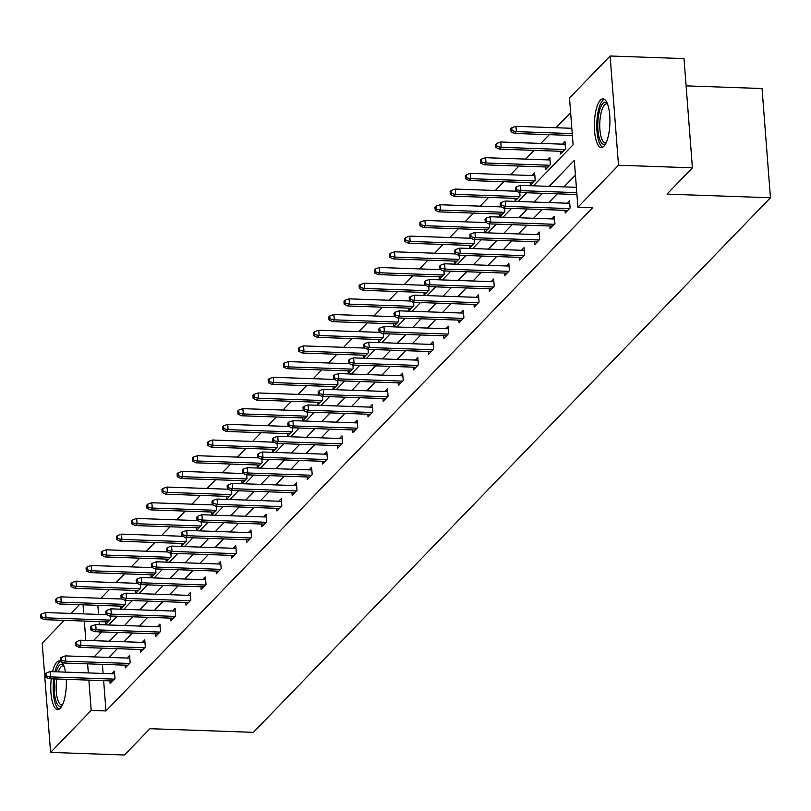 <?xml version="1.0" encoding="UTF-8"?>
<svg xmlns="http://www.w3.org/2000/svg" width="811" height="811" viewBox="0 0 811 811"><rect width="100%" height="100%" fill="white"/><g stroke="black" fill="none" stroke-linecap="round" stroke-linejoin="round"><path stroke-width="1.22" d="M603.921 146.213A24.34 7.745 92 0 1 601.296 147.511A24.34 7.745 92 0 1 594.372 127.023A24.34 7.745 92 0 1 600.373 100.158A24.34 7.745 92 0 1 603.009 98.861A24.34 7.745 92 0 1 609.923 119.349A24.34 7.745 92 0 1 603.921 146.213M66.259 679.324A24.34 7.745 92 0 1 60.328 708.246A24.34 7.745 92 0 1 57.703 709.544A24.34 7.745 92 0 1 51.275 678.797M52.543 671.67A24.34 7.745 92 0 1 56.78 662.192A24.34 7.745 92 0 1 59.406 660.894A24.34 7.745 92 0 1 60.48 661.168M61.241 661.675A24.34 7.745 92 0 1 65.498 672.126M686.106 85.865L762.046 88.531L770.45 197.752L253.397 732.343L149.934 728.704L124.509 755L50.596 752.395L42.192 643.174L64.251 620.364M70.952 613.43L79.417 604.682M570.63 112.617L556.011 127.732M549.3 134.667L540.846 143.415M534.135 150.349L525.67 159.098M518.969 166.032L510.504 174.781M503.793 181.715L495.328 190.473M488.627 197.408L480.163 206.156M473.452 213.09L464.987 221.839M458.286 228.773L449.821 237.522M443.11 244.456L434.655 253.204M427.944 260.138L419.48 268.887M412.779 275.831L404.314 284.58M397.603 291.514L389.138 300.263M382.437 307.197L373.972 315.945M367.261 322.879L358.797 331.628M352.096 338.562L343.631 347.311M336.92 354.255L328.465 363.004M321.754 369.938L313.289 378.686M306.578 385.62L298.124 394.369M291.413 401.303L282.948 410.052M276.247 416.986L267.782 425.734M261.071 432.668L252.606 441.427M245.905 448.361L237.441 457.11M230.729 464.044L222.265 472.793M215.564 479.727L207.099 488.475M200.388 495.409L191.933 504.158M185.222 511.092L176.757 519.841M170.057 526.785L161.592 535.534M154.881 542.468L146.416 551.216M139.715 558.15L131.25 566.899M124.539 573.833L116.074 582.582M109.373 589.516L100.909 598.265M533.405 185.82L573.103 144.774L569.504 97.979L610.105 56L618.509 165.231L577.908 207.21L574.31 160.416L549.199 186.378M618.509 165.231L692.412 167.826L684.008 58.605L610.105 56M565.014 210.313L565.226 213.019L570.082 207.991L569.515 200.611L567.001 203.216M534.672 241.688L534.885 244.385L539.741 239.357L539.173 231.976L536.659 234.582M504.33 273.054L504.543 275.76L509.409 270.732L508.842 263.352L506.317 265.957M473.999 304.429L474.202 307.126L479.068 302.097L478.5 294.717L475.976 297.323M443.658 335.795L443.86 338.491L448.726 333.463L448.159 326.083L445.634 328.688M413.316 367.16L413.519 369.867L418.385 364.838L417.817 357.458L415.293 360.064M382.974 398.536L383.177 401.232L388.043 396.204L387.476 388.824L384.961 391.429M352.633 429.901L352.846 432.608L357.702 427.579L357.134 420.199L354.62 422.805M322.291 461.266L322.504 463.973L327.36 458.945L326.792 451.565L324.278 454.17M291.95 492.642L292.163 495.339L297.019 490.31L296.451 482.93L293.937 485.536M261.608 524.007L261.821 526.714L266.687 521.686L266.12 514.306L263.595 516.911M231.277 555.383L231.48 558.08L236.346 553.051L235.778 545.671L233.254 548.277M200.935 586.748L201.138 589.445L206.004 584.417L205.436 577.037L202.912 579.642M170.594 618.114L170.797 620.82L175.663 615.792L175.095 608.412L172.571 611.018M140.252 649.489L140.455 652.186L145.321 647.158L144.753 639.778L142.229 642.383M109.911 680.855L110.124 683.561L114.98 678.533L114.412 671.153L111.898 673.759M575.435 175.054L563.98 186.895M557.279 193.829L548.814 202.578M542.103 209.512L533.648 218.26M526.937 225.194L518.472 233.943M511.761 240.877L503.307 249.626M496.596 256.57L488.131 265.319M481.43 272.253L472.965 281.001M466.254 287.935L457.789 296.684M451.088 303.618L442.624 312.367M435.912 319.301L427.448 328.05M420.747 334.994L412.282 343.742M405.571 350.676L397.116 359.425M390.405 366.359L381.94 375.108M375.24 382.042L366.775 390.79M360.064 397.725L351.599 406.473M344.898 413.407L336.433 422.166M329.722 429.1L321.257 437.849M314.556 444.783L306.092 453.531M299.381 460.466L290.926 469.214M284.215 476.148L275.75 484.897M269.039 491.831L260.584 500.58M253.873 507.524L245.409 516.272M238.708 523.207L230.243 531.955M223.532 538.889L215.067 547.638M208.366 554.572L199.901 563.321M193.19 570.255L184.726 579.003M178.025 585.947L169.56 594.696M162.849 601.63L154.394 610.379M147.683 617.313L139.218 626.062M132.517 632.996L124.053 641.744M117.342 648.678L108.877 657.427M102.399 664.371L103.098 673.444M103.646 680.632L105.977 710.943L592.689 207.728L577.908 207.21M125.076 665.172L125.289 667.869L130.155 662.84L129.588 655.46L127.063 658.066M155.418 633.797L155.631 636.503L160.497 631.475L159.919 624.095L157.405 626.7M185.76 602.431L185.972 605.138L190.828 600.11L190.261 592.729L187.746 595.335M216.101 571.066L216.314 573.762L221.17 568.734L220.602 561.354L218.088 563.959M246.443 539.69L246.656 542.397L251.511 537.369L250.944 529.988L248.43 532.594M276.784 508.325L276.987 511.021L281.853 506.003L281.285 498.623L278.761 501.228M307.126 476.959L307.328 479.656L312.194 474.628L311.627 467.248L309.103 469.853M337.467 445.584L337.67 448.29L342.536 443.262L341.968 435.882L339.444 438.487M367.809 414.218L368.012 416.915L372.878 411.887L372.31 404.507L369.786 407.112M398.14 382.853L398.353 385.549L403.219 380.521L402.651 373.141L400.127 375.746M428.482 351.477L428.695 354.184L433.55 349.156L432.983 341.776L430.469 344.381M458.823 320.112L459.036 322.808L463.892 317.78L463.324 310.4L460.81 313.005M489.165 288.736L489.378 291.443L494.234 286.415L493.666 279.035L491.152 281.64M519.506 257.371L519.709 260.067L524.575 255.049L524.007 247.669L521.483 250.275M549.848 226.005L550.051 228.702L554.917 223.674L554.349 216.294L551.825 218.899M692.412 167.826L666.987 194.123L770.45 197.752M105.977 710.943L91.197 710.426L50.596 752.395M93.468 640.67L101.933 631.921M108.644 624.987L117.098 616.238M123.809 609.304L132.274 600.556M138.975 593.622L147.44 584.863M154.151 577.929L162.616 569.18M169.317 562.246L177.781 553.497M184.492 546.563L192.957 537.815M199.658 530.881L208.123 522.132M214.834 515.198L223.289 506.449M230 499.505L238.464 490.756M245.175 483.822L253.63 475.074M260.341 468.14L268.806 459.391M275.507 452.457L283.972 443.708M290.683 436.774L299.147 428.026M305.848 421.091L314.313 412.333M321.024 405.399L329.489 396.65M336.19 389.716L344.655 380.967M351.366 374.033L359.82 365.285M366.531 358.35L374.996 349.602M381.697 342.668L390.162 333.909M396.873 326.975L405.338 318.226M412.039 311.292L420.503 302.544M427.215 295.61L435.679 286.861M442.38 279.927L450.845 271.178M457.556 264.244L466.011 255.495M472.722 248.551L481.187 239.803M487.898 232.869L496.352 224.12M503.063 217.186L511.528 208.437M518.229 201.503L526.694 192.754M83.077 604.813L83.766 613.886M84.324 621.074L85.814 640.406M87.618 663.854L88.318 672.927M88.865 680.115L91.197 710.426M542.498 193.312L534.033 202.061M527.322 208.995L518.868 217.743M512.157 224.677L503.692 233.426M496.981 240.36L488.526 249.109M481.815 256.043L473.35 264.791M466.649 271.736L458.185 280.484M451.474 287.418L443.009 296.167M436.308 303.101L427.843 311.85M421.132 318.784L412.667 327.532M405.966 334.467L397.502 343.215M390.79 350.149L382.336 358.908M375.625 365.842L367.16 374.591M360.449 381.525L351.994 390.273M345.283 397.208L336.818 405.956M330.118 412.89L321.653 421.639M314.942 428.573L306.477 437.322M299.776 444.266L291.311 453.014M284.6 459.949L276.135 468.697M269.434 475.631L260.97 484.38M254.259 491.314L245.804 500.063M239.093 506.997L230.628 515.745M223.927 522.689L215.462 531.438M208.751 538.372L200.287 547.121M193.586 554.055L185.121 562.804M178.41 569.738L169.945 578.486M163.244 585.42L154.779 594.169M148.068 601.103L139.614 609.862M132.903 616.796L124.438 625.545M117.727 632.479L109.272 641.227M102.561 648.161L94.096 656.91M97.857 605.33L98.557 614.403M99.104 621.591L99.337 624.663M99.895 631.85L100.047 633.867M562.459 144.176L564.973 141.57L565.541 148.95L560.685 153.978L560.472 151.272M547.283 159.858L549.807 157.253L550.375 164.633L545.509 169.661L545.306 166.965M532.117 175.541L534.631 172.936L535.199 180.316L530.343 185.344L530.13 182.647M519.76 192.511L520.033 196.009L515.167 201.027L514.965 198.33M504.594 208.194L504.858 211.691L500.002 216.719L499.789 214.013M489.418 223.877L489.692 227.374L484.826 232.402L484.623 229.695M474.253 239.559L474.526 243.057L469.66 248.085L469.447 245.388M459.087 255.252L459.35 258.739L454.495 263.768L454.282 261.071M443.911 270.935L444.185 274.422L439.319 279.45L439.116 276.754M428.745 286.618L429.009 290.115L424.153 295.143L423.94 292.436M413.569 302.3L413.843 305.798L408.977 310.826L408.774 308.119M398.404 317.983L398.667 321.48L393.811 326.509L393.599 323.802M383.228 333.666L383.502 337.163L378.636 342.191L378.433 339.495M368.062 349.359L368.336 352.846L363.47 357.874L363.257 355.177M352.897 365.041L353.16 368.539L348.294 373.557L348.091 370.86M337.721 380.724L337.994 384.221L333.128 389.25L332.926 386.543M322.555 396.407L322.819 399.904L317.963 404.932L317.75 402.226M307.379 412.089L307.653 415.587L302.787 420.615L302.584 417.918M292.213 427.782L292.477 431.27L287.621 436.298L287.408 433.601M277.038 443.465L277.311 446.962L272.445 451.98L272.243 449.284M261.872 459.148L262.135 462.645L257.28 467.673L257.067 464.967M246.696 474.83L246.97 478.328L242.104 483.356L241.901 480.649M231.53 490.513L231.804 494.011L226.938 499.039L226.725 496.342M216.365 506.206L216.628 509.693L211.762 514.721L211.559 512.025M201.189 521.889L201.463 525.376L196.597 530.404L196.394 527.708M186.023 537.571L186.287 541.069L181.431 546.097L181.218 543.39M170.847 553.254L171.121 556.751L166.255 561.78L166.052 559.073M155.682 568.937L155.945 572.434L151.089 577.462L150.876 574.756M140.506 584.619L140.779 588.117L135.913 593.145L135.711 590.449M125.34 600.312L125.604 603.8L120.748 608.828L120.535 606.131M110.174 615.995L110.438 619.492L105.572 624.511L105.369 621.814M114.625 673.85L50.211 671.589L50.617 676.901L114.392 679.142M46.288 675.989L46.065 673.039L45.092 674.042L45.325 676.992L46.288 675.989L50.617 676.901L48.863 678.706L112.638 680.956M50.211 671.589L46.065 673.039M45.325 676.992L48.863 678.706M41.523 613.988L40.55 615.002L40.773 617.952L41.746 616.948L41.523 613.988L45.659 612.548L46.075 617.86L44.321 619.665L108.096 621.905M41.746 616.948L46.075 617.86L109.85 620.101M45.659 612.548L106.92 614.697M44.321 619.665L40.773 617.952M129.79 658.167L65.377 655.906L65.782 661.218L129.557 663.459M61.464 660.306L61.241 657.346L60.267 658.36L60.49 661.31L61.464 660.306L65.782 661.218L64.039 663.023L127.814 665.263M65.377 655.906L61.241 657.346M60.49 661.31L64.039 663.023M144.966 642.484L80.542 640.214L80.958 645.536L144.733 647.776M76.629 644.613L76.406 641.663L75.433 642.667L75.656 645.627L76.629 644.613L80.958 645.536L79.204 647.34L142.979 649.581M80.542 640.214L76.406 641.663M75.656 645.627L79.204 647.34M56.689 598.305L55.716 599.309L55.949 602.269L56.922 601.265L56.689 598.305L60.835 596.855L61.241 602.178L59.497 603.982L123.262 606.222M56.922 601.265L61.241 602.178L125.016 604.418M60.835 596.855L122.086 599.015M59.497 603.982L55.949 602.269M71.865 582.622L70.892 583.626L71.115 586.576L72.088 585.572L71.865 582.622L76.001 581.173L76.416 586.485L74.663 588.299L138.438 590.54M72.088 585.572L76.416 586.485L140.191 588.735M76.001 581.173L137.262 583.332M74.663 588.299L71.115 586.576M62.214 705.458A21.066 6.701 92 0 1 56 701.14A21.066 6.701 92 0 1 54.732 678.919M56.202 671.792A21.066 6.701 92 0 1 63.623 665.284M63.947 666.084A19.505 6.204 -88 0 0 63.086 665.861A19.505 6.204 -88 0 0 58.331 671.873M56.729 678.989A19.505 6.204 -88 0 0 57.845 700.015A19.505 6.204 -88 0 0 61.707 704.84A19.505 6.204 -88 0 0 62.589 704.678M53.698 678.878A24.178 7.694 -88 0 0 55.27 703.492A24.178 7.694 -88 0 0 59.051 709.219M60.612 661.36A24.178 7.694 -88 0 0 54.966 671.751M605.807 143.425A21.066 6.701 92 0 1 599.593 139.107A21.066 6.701 92 0 1 599.015 112.871A21.066 6.701 92 0 1 607.216 103.25M607.54 104.051A19.505 6.204 -88 0 0 606.679 103.828A19.505 6.204 -88 0 0 600.414 116.358A19.505 6.204 -88 0 0 601.438 137.992A19.505 6.204 -88 0 0 605.31 142.807A19.505 6.204 -88 0 0 606.182 142.645M604.337 99.277A24.178 7.694 -88 0 0 597.383 116.155A24.178 7.694 -88 0 0 598.873 141.459A24.178 7.694 -88 0 0 602.654 147.186M160.132 626.791L95.718 624.531L96.124 629.843L159.899 632.083M91.805 628.93L91.572 625.98L90.599 626.984L90.832 629.934L91.805 628.93L96.124 629.843L94.38 631.657L158.145 633.898M95.718 624.531L91.572 625.98M90.832 629.934L94.38 631.657M87.03 566.94L86.057 567.943L86.29 570.893L87.264 569.89L87.03 566.94L91.177 565.49L91.582 570.802L89.828 572.617L153.603 574.857M87.264 569.89L91.582 570.802L155.357 573.042M91.177 565.49L152.427 567.639M89.828 572.617L86.29 570.893M175.298 611.109L110.884 608.848L111.3 614.16L175.075 616.401M106.971 613.248L106.748 610.298L105.775 611.301L105.998 614.251L106.971 613.248L111.3 614.16L109.546 615.975L173.321 618.215M110.884 608.848L106.748 610.298M105.998 614.251L109.546 615.975M102.206 551.257L101.233 552.261L101.456 555.211L102.429 554.207L102.206 551.257L106.342 549.807L106.758 555.119L105.004 556.934L168.779 559.174M102.429 554.207L106.758 555.119L170.523 557.36M106.342 549.807L167.603 551.956M105.004 556.934L101.456 555.211M190.473 595.426L126.06 593.165L126.465 598.477L190.24 600.718M122.147 597.565L121.914 594.615L120.94 595.619L121.174 598.569L122.147 597.565L126.465 598.477L124.712 600.282L188.487 602.532M126.06 593.165L121.914 594.615M121.174 598.569L124.712 600.282M117.372 535.574L116.399 536.578L116.632 539.528L117.605 538.524L117.372 535.574L121.518 534.125L121.924 539.437L120.17 541.241L183.945 543.492M117.605 538.524L121.924 539.437L185.699 541.677M121.518 534.125L182.769 536.274M120.17 541.241L116.632 539.528M205.639 579.743L141.226 577.483L141.641 582.795L205.406 585.035M137.312 581.882L137.089 578.922L136.116 579.936L136.339 582.886L137.312 581.882L141.641 582.795L139.887 584.599L203.662 586.84M141.226 577.483L137.089 578.922M136.339 582.886L139.887 584.599M132.548 519.881L131.575 520.895L131.798 523.845L132.771 522.842L132.548 519.881L136.684 518.442L137.089 523.754L135.346 525.558L199.121 527.799M132.771 522.842L137.089 523.754L200.864 525.994M136.684 518.442L197.935 520.591M135.346 525.558L131.798 523.845M220.815 564.061L156.401 561.79L156.807 567.112L220.582 569.352M152.488 566.19L152.255 563.24L151.282 564.243L151.515 567.203L152.488 566.19L156.807 567.112L155.053 568.917L218.828 571.157M156.401 561.79L152.255 563.24M151.515 567.203L155.053 568.917M147.714 504.199L146.74 505.202L146.963 508.162L147.937 507.149L147.714 504.199L151.85 502.749L152.265 508.071L150.511 509.876L214.286 512.116M147.937 507.149L152.265 508.071L216.04 510.312M151.85 502.749L213.111 504.908M150.511 509.876L146.963 508.162M235.981 548.378L171.567 546.107L171.973 551.419L235.748 553.66M167.654 550.507L167.431 547.557L166.458 548.56L166.681 551.51L167.654 550.507L171.973 551.419L170.229 553.234L234.004 555.474M171.567 546.107L167.431 547.557M166.681 551.51L170.229 553.234M162.879 488.516L161.916 489.52L162.139 492.47L163.112 491.466L162.879 488.516L167.025 487.066L167.431 492.378L165.687 494.193L229.452 496.433M163.112 491.466L167.431 492.378L231.206 494.619M167.025 487.066L228.276 489.226M165.687 494.193L162.139 492.47M251.157 532.685L186.743 530.424L187.148 535.736L250.923 537.977M182.82 534.824L182.597 531.874L181.623 532.878L181.846 535.828L182.82 534.824L187.148 535.736L185.395 537.551L249.17 539.791M186.743 530.424L182.597 531.874M181.846 535.828L185.395 537.551M178.055 472.833L177.082 473.837L177.305 476.787L178.278 475.783L178.055 472.833L182.191 471.384L182.607 476.696L180.853 478.51L244.628 480.751M178.278 475.783L182.607 476.696L246.382 478.936M182.191 471.384L243.452 473.533M180.853 478.51L177.305 476.787M266.322 517.002L201.909 514.742L202.314 520.054L266.089 522.294M197.996 519.141L197.762 516.191L196.799 517.195L197.022 520.145L197.996 519.141L202.314 520.054L200.57 521.868L264.345 524.109M201.909 514.742L197.762 516.191M197.022 520.145L200.57 521.868M193.221 457.151L192.248 458.154L192.481 461.104L193.454 460.101L193.221 457.151L197.367 455.701L197.772 461.013L196.019 462.817L259.794 465.068M193.454 460.101L197.772 461.013L261.547 463.253M197.367 455.701L258.618 457.85M196.019 462.817L192.481 461.104M281.488 501.32L217.074 499.059L217.49 504.371L281.265 506.611M213.161 503.459L212.938 500.499L211.965 501.512L212.188 504.462L213.161 503.459L217.49 504.371L215.736 506.176L279.511 508.416M217.074 499.059L212.938 500.499M212.188 504.462L215.736 506.176M208.397 441.458L207.423 442.471L207.646 445.421L208.62 444.418L208.397 441.458L212.533 440.018L212.948 445.33L211.195 447.135L274.97 449.375M208.62 444.418L212.948 445.33L276.713 447.571M212.533 440.018L273.794 442.167M211.195 447.135L207.646 445.421M296.664 485.637L232.25 483.366L232.656 488.688L296.431 490.929M228.337 487.776L228.104 484.816L227.131 485.819L227.364 488.78L228.337 487.776L232.656 488.688L230.902 490.493L294.677 492.733M232.25 483.366L228.104 484.816M227.364 488.78L230.902 490.493M223.562 425.775L222.589 426.779L222.822 429.739L223.795 428.725L223.562 425.775L227.709 424.325L228.114 429.648L226.36 431.452L290.135 433.692M223.795 428.725L228.114 429.648L291.889 431.888M227.709 424.325L288.959 426.485M226.36 431.452L222.822 429.739M311.829 469.954L247.416 467.683L247.831 472.995L311.596 475.246M243.503 472.083L243.28 469.133L242.307 470.137L242.53 473.087L243.503 472.083L247.831 472.995L246.078 474.81L309.853 477.05M247.416 467.683L243.28 469.133M242.53 473.087L246.078 474.81M238.738 410.092L237.765 411.096L237.988 414.046L238.961 413.042L238.738 410.092L242.874 408.643L243.28 413.955L241.536 415.769L305.311 418.01M238.961 413.042L243.28 413.955L307.055 416.205M242.874 408.643L304.135 410.802M241.536 415.769L237.988 414.046M327.005 454.261L262.592 452.001L262.997 457.313L326.772 459.553M258.679 456.4L258.445 453.45L257.472 454.454L257.705 457.404L258.679 456.4L262.997 457.313L261.243 459.127L325.018 461.368M262.592 452.001L258.445 453.45M257.705 457.404L261.243 459.127M253.904 394.41L252.931 395.413L253.164 398.363L254.127 397.36L253.904 394.41L258.05 392.96L258.456 398.272L256.702 400.087L320.477 402.327M254.127 397.36L258.456 398.272L322.231 400.512M258.05 392.96L319.301 395.109M256.702 400.087L253.164 398.363M342.171 438.579L277.757 436.318L278.163 441.63L341.938 443.87M273.844 440.718L273.621 437.768L272.648 438.771L272.871 441.721L273.844 440.718L278.163 441.63L276.419 443.445L340.194 445.685M277.757 436.318L273.621 437.768M272.871 441.721L276.419 443.445M269.08 378.727L268.106 379.73L268.329 382.68L269.303 381.677L269.08 378.727L273.216 377.277L273.621 382.589L271.878 384.404L335.653 386.644M269.303 381.677L273.621 382.589L337.396 384.83M273.216 377.277L334.467 379.426M271.878 384.404L268.329 382.68M357.347 422.896L292.933 420.635L293.339 425.947L357.114 428.188M289.01 425.035L288.787 422.085L287.814 423.089L288.047 426.039L289.01 425.035L293.339 425.947L291.585 427.752L355.36 430.002M292.933 420.635L288.787 422.085M288.047 426.039L291.585 427.752M284.245 363.044L283.272 364.048L283.495 366.998L284.468 365.994L284.245 363.044L288.381 361.594L288.797 366.907L287.043 368.711L350.818 370.951M284.468 365.994L288.797 366.907L352.572 369.147M288.381 361.594L349.642 363.744M287.043 368.711L283.495 366.998M372.513 407.213L308.099 404.953L308.504 410.265L372.279 412.505M304.186 409.352L303.963 406.392L302.99 407.406L303.213 410.356L304.186 409.352L308.504 410.265L306.761 412.069L370.536 414.309M308.099 404.953L303.963 406.392M303.213 410.356L306.761 412.069M299.411 347.351L298.438 348.355L298.671 351.315L299.644 350.311L299.411 347.351L303.557 345.902L303.963 351.224L302.219 353.028L365.984 355.269M299.644 350.311L303.963 351.224L367.738 353.464M303.557 345.902L364.808 348.061M302.219 353.028L298.671 351.315M387.688 391.531L323.265 389.26L323.68 394.582L387.455 396.822M319.352 393.659L319.128 390.709L318.155 391.713L318.378 394.673L319.352 393.659L323.68 394.582L321.926 396.386L385.701 398.627M323.265 389.26L319.128 390.709M318.378 394.673L321.926 396.386M314.587 331.669L313.614 332.672L313.837 335.632L314.81 334.619L314.587 331.669L318.723 330.219L319.139 335.531L317.385 337.346L381.16 339.586M314.81 334.619L319.139 335.531L382.914 337.781M318.723 330.219L379.984 332.378M317.385 337.346L313.837 335.632M402.854 375.838L338.44 373.577L338.846 378.889L402.621 381.129M334.527 377.977L334.294 375.027L333.321 376.03L333.554 378.98L334.527 377.977L338.846 378.889L337.102 380.704L400.867 382.944M338.44 373.577L334.294 375.027M333.554 378.98L337.102 380.704M329.753 315.986L328.779 316.989L329.013 319.94L329.986 318.936L329.753 315.986L333.899 314.536L334.304 319.848L332.551 321.663L396.326 323.903M329.986 318.936L334.304 319.848L398.079 322.089M333.899 314.536L395.15 316.685M332.551 321.663L329.013 319.94M418.02 360.155L353.606 357.894L354.022 363.206L417.797 365.447M349.693 362.294L349.47 359.344L348.497 360.348L348.72 363.298L349.693 362.294L354.022 363.206L352.268 365.021L416.043 367.261M353.606 357.894L349.47 359.344M348.72 363.298L352.268 365.021M344.928 300.303L343.955 301.307L344.178 304.257L345.151 303.253L344.928 300.303L349.065 298.853L349.48 304.166L347.726 305.98L411.501 308.221M345.151 303.253L349.48 304.166L413.245 306.406M349.065 298.853L410.325 301.003M347.726 305.98L344.178 304.257M433.196 344.472L368.782 342.212L369.187 347.524L432.962 349.764M364.869 346.611L364.636 343.661L363.663 344.665L363.896 347.615L364.869 346.611L369.187 347.524L367.434 349.328L431.209 351.579M368.782 342.212L364.636 343.661M363.896 347.615L367.434 349.328M360.094 284.62L359.121 285.624L359.354 288.574L360.327 287.57L360.094 284.62L364.24 283.171L364.646 288.483L362.892 290.287L426.667 292.538M360.327 287.57L364.646 288.483L428.421 290.723M364.24 283.171L425.491 285.32M362.892 290.287L359.354 288.574M448.361 328.79L383.948 326.529L384.363 331.841L448.128 334.081M380.035 330.929L379.812 327.968L378.838 328.982L379.061 331.932L380.035 330.929L384.363 331.841L382.61 333.645L446.385 335.886M383.948 326.529L379.812 327.968M379.061 331.932L382.61 333.645M375.27 268.928L374.297 269.941L374.52 272.891L375.493 271.888L375.27 268.928L379.406 267.488L379.812 272.8L378.068 274.605L441.843 276.845M375.493 271.888L379.812 272.8L443.587 275.041M379.406 267.488L440.657 269.637M378.068 274.605L374.52 272.891M463.537 313.107L399.124 310.836L399.529 316.158L463.304 318.399M395.21 315.236L394.977 312.286L394.004 313.289L394.237 316.249L395.21 315.236L399.529 316.158L397.775 317.963L461.55 320.203M399.124 310.836L394.977 312.286M394.237 316.249L397.775 317.963M390.436 253.245L389.462 254.249L389.685 257.209L390.659 256.195L390.436 253.245L394.582 251.795L394.987 257.117L393.234 258.922L457.009 261.162M390.659 256.195L394.987 257.117L458.762 259.358M394.582 251.795L455.833 253.955M393.234 258.922L389.685 257.209M478.703 297.424L414.289 295.153L414.695 300.465L478.47 302.716M410.376 299.553L410.153 296.603L409.18 297.607L409.403 300.557L410.376 299.553L414.695 300.465L412.951 302.28L476.726 304.52M414.289 295.153L410.153 296.603M409.403 300.557L412.951 302.28M405.601 237.562L404.638 238.566L404.861 241.516L405.835 240.512L405.601 237.562L409.748 236.113L410.153 241.425L408.409 243.239L472.184 245.48M405.835 240.512L410.153 241.425L473.928 243.665M409.748 236.113L470.998 238.272M408.409 243.239L404.861 241.516M493.879 281.731L429.465 279.471L429.871 284.783L493.646 287.023M425.542 283.87L425.319 280.92L424.346 281.924L424.579 284.874L425.542 283.87L429.871 284.783L428.117 286.597L491.892 288.838M429.465 279.471L425.319 280.92M424.579 284.874L428.117 286.597M420.777 221.879L419.804 222.883L420.027 225.833L421 224.829L420.777 221.879L424.913 220.43L425.329 225.742L423.575 227.556L487.35 229.797M421 224.829L425.329 225.742L489.104 227.982M424.913 220.43L486.174 222.579M423.575 227.556L420.027 225.833M509.044 266.049L444.631 263.788L445.036 269.1L508.811 271.34M440.718 268.188L440.485 265.238L439.521 266.241L439.744 269.191L440.718 268.188L445.036 269.1L443.293 270.915L507.068 273.155M444.631 263.788L440.485 265.238M439.744 269.191L443.293 270.915M435.943 206.197L434.97 207.2L435.203 210.15L436.176 209.147L435.943 206.197L440.089 204.747L440.495 210.059L438.741 211.864L502.516 214.114M436.176 209.147L440.495 210.059L504.27 212.3M440.089 204.747L501.34 206.896M438.741 211.864L435.203 210.15M524.22 250.366L459.796 248.105L460.212 253.417L523.987 255.658M455.883 252.505L455.66 249.545L454.687 250.558L454.91 253.508L455.883 252.505L460.212 253.417L458.458 255.222L522.233 257.462M459.796 248.105L455.66 249.545M454.91 253.508L458.458 255.222M451.119 190.504L450.146 191.518L450.369 194.468L451.342 193.464L451.119 190.504L455.255 189.064L455.67 194.376L453.917 196.181L517.692 198.421M451.342 193.464L455.67 194.376L519.435 196.617M455.255 189.064L516.516 191.214M453.917 196.181L450.369 194.468M539.386 234.683L474.972 232.412L475.378 237.735L539.153 239.975M471.059 236.822L470.826 233.862L469.853 234.866L470.086 237.826L471.059 236.822L475.378 237.735L473.634 239.539L537.399 241.779M474.972 232.412L470.826 233.862M470.086 237.826L473.634 239.539M466.284 174.821L465.311 175.825L465.544 178.785L466.518 177.771L466.284 174.821L470.431 173.372L470.836 178.694L469.082 180.498L532.857 182.739M466.518 177.771L470.836 178.694L534.611 180.934M470.431 173.372L534.844 175.642M469.082 180.498L465.544 178.785M554.552 219L490.138 216.73L490.554 222.042L554.329 224.292M486.225 221.129L486.002 218.179L485.029 219.183L485.252 222.143L486.225 221.129L490.554 222.042L488.8 223.856L552.575 226.097M490.138 216.73L486.002 218.179M485.252 222.143L488.8 223.856M481.46 159.138L480.487 160.142L480.71 163.092L481.683 162.088L481.46 159.138L485.596 157.689L486.002 163.001L484.258 164.815L548.033 167.056M481.683 162.088L486.002 163.001L549.777 165.251M485.596 157.689L550.01 159.96M484.258 164.815L480.71 163.092M569.727 203.308L505.314 201.047L505.719 206.359L569.494 208.599M501.401 205.447L501.168 202.497L500.194 203.5L500.428 206.45L501.401 205.447L505.719 206.359L503.966 208.174L567.741 210.414M505.314 201.047L501.168 202.497M500.428 206.45L503.966 208.174M496.626 143.456L495.653 144.459L495.886 147.409L496.849 146.406L496.626 143.456L500.772 142.006L501.178 147.318L499.424 149.133L563.199 151.373M496.849 146.406L501.178 147.318L564.953 149.559M500.772 142.006L565.186 144.267M499.424 149.133L495.886 147.409M576.378 187.331L520.48 185.364L520.885 190.676L576.783 192.643M516.566 189.764L516.343 186.814L515.37 187.817L515.593 190.767L516.566 189.764L520.885 190.676L519.141 192.491L576.935 194.518M520.48 185.364L516.343 186.814M515.593 190.767L519.141 192.491M511.802 127.773L510.829 128.777L511.052 131.727L512.025 130.723L511.802 127.773L515.938 126.323L516.343 131.635L514.6 133.45L572.384 135.478M512.025 130.723L516.343 131.635L572.242 133.602M515.938 126.323L571.836 128.29M514.6 133.45L511.052 131.727"/></g></svg>
